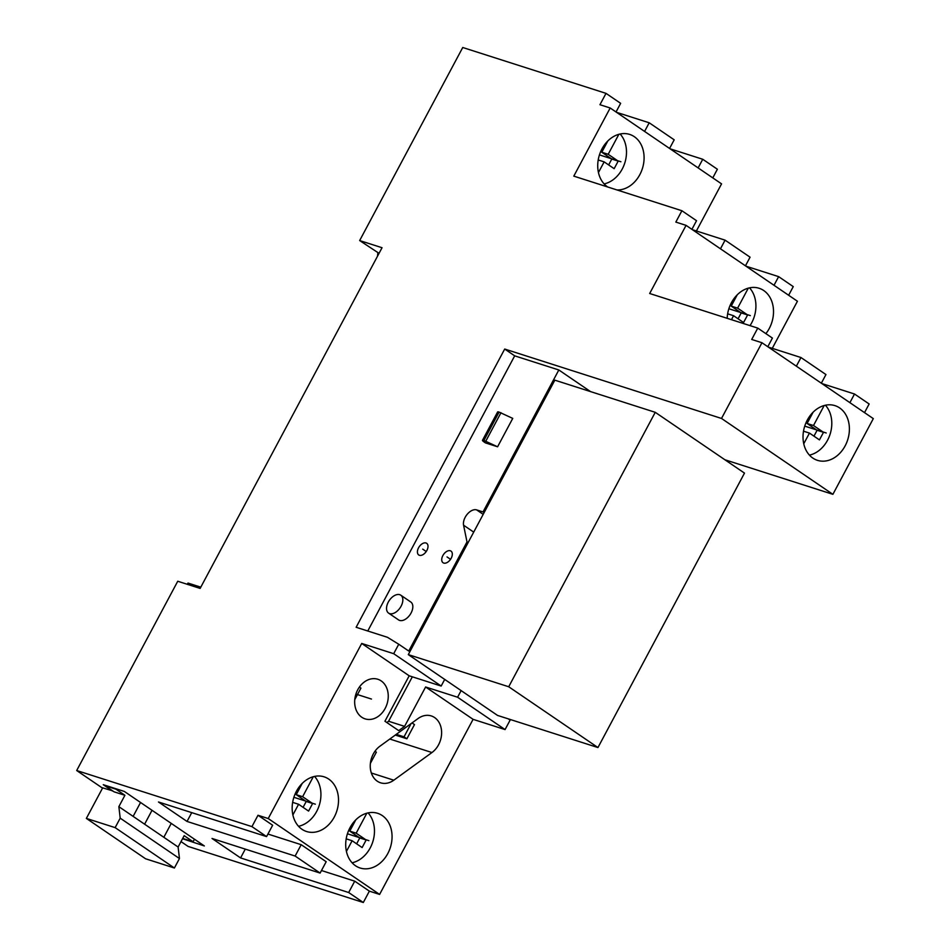 <?xml version="1.0" encoding="UTF-8"?>
<svg xmlns="http://www.w3.org/2000/svg" width="950" height="950" viewBox="0 0 950 950"><rect width="100%" height="100%" fill="white"/><g stroke="black" fill="none" stroke-linecap="round" stroke-linejoin="round"><path stroke-width="1.43" d="M382.043 247.724L200.129 588.418L177.745 581.246L76.689 770.521L251.94 826.619L257.996 815.266L268.233 818.544L361.713 643.459L393.692 653.695L398.751 644.242L387.469 637.307L356.131 627.273L504.699 349.042L721.513 418.451L761.947 342.736L751.711 339.459L757.768 328.106L649.681 293.502L686.066 225.364L675.83 222.086L681.898 210.734L573.8 176.13L610.185 107.991L599.949 104.714L606.017 93.361L462.745 47.5L359.658 240.564L382.043 247.724M181.011 841.593L188.053 846.403L363.304 902.5L369.372 891.148L379.608 894.425L473.088 719.34L505.067 729.576L510.126 720.112L508.262 718.853M200.806 587.159L187.981 583.062L187.304 584.309M76.689 770.521L101.674 787.55L112.634 790.851M724.886 459.753L832.889 494.332L873.311 418.617L761.947 342.736M864.524 412.633L869.143 403.988L854.513 394.012L821.869 383.562M772.279 348.353L797.43 301.245L686.066 225.364M788.643 295.26L793.262 286.615L778.632 276.64L745.988 266.19M696.398 230.981L721.561 183.873L610.185 107.991M712.773 177.888L717.381 169.243L702.751 159.268L670.106 148.817M182.542 838.719L204.333 845.939L124.367 791.457L103.265 784.7L112.551 791.029M251.94 826.619L266.57 836.594L272.638 825.241L257.996 815.266M363.304 902.5L348.674 892.525L240.576 857.921L212.028 838.47L320.114 873.074L295.129 856.045L187.031 821.441L158.484 801.99L266.57 836.594M348.674 892.525L354.73 881.172L369.372 891.148M320.114 873.074L326.183 861.721L301.197 844.693L295.129 856.045M321.48 870.521L354.73 881.172M240.576 857.921L245.278 849.122M267.936 834.041L301.197 844.693M268.233 818.544L379.608 894.425M187.031 821.441L191.734 812.642M361.713 643.459L409.189 675.806L384.94 721.24L398.715 730.621L404.593 726.37L388.598 721.252L412.324 676.816M473.088 719.34L425.612 686.992L404.593 726.37M334.258 817.059A28.714 22.539 107.8 0 0 324.093 776.827A28.714 22.539 107.8 0 0 296.424 791.279A28.714 22.539 107.8 0 0 306.589 831.523A28.714 22.539 107.8 0 0 334.258 817.059M387.802 853.539A28.714 22.539 107.8 0 0 377.637 813.307A28.714 22.539 107.8 0 0 349.968 827.759A28.714 22.539 107.8 0 0 360.133 868.003A28.714 22.539 107.8 0 0 387.802 853.539M431.953 752.531L393.811 780.199A20.591 16.162 -72.2 0 1 380.594 782.812A20.591 16.162 -72.2 0 1 370.251 766.484A20.591 16.162 -72.2 0 1 379.917 746.213L418.059 718.544A20.591 16.162 -72.2 0 1 431.288 715.932A20.591 16.162 -72.2 0 1 441.619 732.26A20.591 16.162 -72.2 0 1 431.953 752.531L389.809 739.041M385.166 708.403A20.805 16.328 107.8 0 0 377.803 679.25A20.805 16.328 107.8 0 0 357.758 689.724A20.805 16.328 107.8 0 0 365.121 718.877A20.805 16.328 107.8 0 0 385.166 708.403M409.189 675.806L441.168 686.043L444.707 679.416L497.539 715.421L597.954 747.555L744.491 473.112L655.251 412.312L508.713 686.755L597.954 747.555M388.289 602.11A10.83 6.543 -55.7 0 0 388.586 613.106A10.83 6.543 -55.7 0 0 401.09 606.195A10.83 6.543 -55.7 0 0 400.793 595.199A10.83 6.543 -55.7 0 0 388.289 602.11M388.586 613.106L398.584 619.922A10.83 6.543 -55.7 0 0 411.077 613.011A10.83 6.543 -55.7 0 0 410.78 602.003L400.793 595.199M425.612 686.992L457.591 697.229L461.13 690.614M655.251 412.312L554.836 380.166L468.077 542.664L467.008 541.928L463.576 525.207A10.83 6.543 124.3 0 1 467.329 514.152A10.83 6.543 124.3 0 1 476.627 509.889L483.027 511.931L558.826 369.978L590.567 391.614M468.077 542.664L408.298 654.621L444.707 679.416M393.692 653.695L441.168 686.043M398.751 644.242L408.749 651.047L467.008 541.928M457.591 697.229L505.067 729.576M408.298 654.621L508.713 686.755M484.096 512.656L483.027 511.931M367.769 631.002L514.686 355.846L558.826 369.978M504.699 349.042L514.686 355.846M721.513 418.451L832.889 494.332M426.871 550.466A7.042 4.251 -55.7 0 0 426.681 543.317A7.042 4.251 -55.7 0 0 418.558 547.806A7.042 4.251 -55.7 0 0 418.748 554.966A7.042 4.251 -55.7 0 0 426.871 550.466M451.179 558.256A7.042 4.251 -55.7 0 0 450.989 551.095A7.042 4.251 -55.7 0 0 442.866 555.584A7.042 4.251 -55.7 0 0 443.056 562.744A7.042 4.251 -55.7 0 0 451.179 558.256M485.438 442.89L497.586 446.785L483.918 440.468A6.496 0.914 -151.9 0 0 482.469 440.325A6.496 0.914 -151.9 0 0 484.369 442.166L485.438 442.89M482.469 440.325L497.634 411.944A6.496 0.914 -151.9 0 1 499.082 412.086L512.751 418.392L497.586 446.785M500.994 412.692L485.842 441.085M845.132 445.883A28.714 22.539 107.8 0 0 834.967 405.638A28.714 22.539 107.8 0 0 807.286 420.102A28.714 22.539 107.8 0 0 817.451 460.334A28.714 22.539 107.8 0 0 845.132 445.883M821.334 383.206L825.954 374.561L800.969 357.532L768.324 347.082M765.89 333.64A28.714 22.539 107.8 0 0 769.251 328.51A28.714 22.539 107.8 0 0 759.086 288.266A28.714 22.539 107.8 0 0 731.405 302.729A28.714 22.539 107.8 0 0 727.178 318.309M750.025 325.624A28.714 22.539 107.8 0 0 751.664 322.869A28.714 22.539 107.8 0 0 749.526 287.85M736.582 295.486L731.904 304.249L730.954 303.608M731.453 319.687L733.578 315.721L743.565 322.525L747.614 314.961L737.616 308.144L748.291 288.159M731.904 304.249L730.811 303.905M738.079 318.784L741.214 312.906L731.227 306.102L737.248 294.809M737.616 308.144L731.227 306.102M747.614 314.961L741.214 312.906M733.578 315.721L727.641 313.821M849.894 402.657L854.513 394.012M757.768 328.106L772.409 338.081L767.79 346.726M796.349 366.178L800.969 357.532M745.453 265.834L750.072 257.189L725.087 240.16L692.443 229.71M691.909 229.354L696.528 220.709L681.898 210.734M720.468 248.805L725.087 240.16M774.012 285.285L778.632 276.64M616.954 189.953A28.714 22.539 107.8 0 0 639.825 174.658A28.714 22.539 107.8 0 0 629.66 134.413A28.714 22.539 107.8 0 0 601.991 148.877A28.714 22.539 107.8 0 0 607.751 187.007M604.129 183.896A28.714 22.539 107.8 0 0 622.238 169.017A28.714 22.539 107.8 0 0 620.101 133.998M607.169 141.633L602.478 150.397L601.528 149.756M598.452 172.532L604.153 161.868L614.151 168.672L618.189 161.108L608.19 154.292L618.866 134.306M602.478 150.397L601.386 150.053M608.653 164.932L611.788 159.054L601.801 152.249L607.822 140.956M608.19 154.292L601.801 152.249M618.189 161.108L611.788 159.054M604.153 161.868L598.215 159.968M616.028 111.981L620.647 103.336L606.017 93.361M644.587 131.433L649.206 122.788L674.191 139.816L669.572 148.461M698.131 167.912L702.751 159.268M649.206 122.788L616.562 112.337M359.658 240.564L379.05 253.341M377.863 252.961L377.494 256.251M809.424 455.121A28.714 22.539 107.8 0 0 827.545 440.242A28.714 22.539 107.8 0 0 825.396 405.223M812.464 412.858L807.785 421.622L806.835 420.981M803.759 443.757L809.459 433.093L819.446 439.897L823.496 432.321L813.497 425.517L824.172 405.531M807.785 421.622L806.693 421.277M813.96 436.157L817.095 430.279L807.096 423.474L813.129 412.181M813.497 425.517L807.096 423.474M823.496 432.321L817.095 430.279M809.459 433.093L803.522 431.193M386.828 722.523L388.598 721.252M298.561 826.298A28.714 22.539 107.8 0 0 316.671 811.431A28.714 22.539 107.8 0 0 314.533 776.411M301.601 784.047L296.911 792.811L295.961 792.158M292.885 814.946L298.585 804.27L308.584 811.086L312.621 803.51L302.623 796.706L313.298 776.708M355.146 820.527L350.455 829.291L349.505 828.637M346.429 851.426L352.129 840.75L362.128 847.566L366.166 839.99L356.167 833.186L366.843 813.188M352.106 862.778A28.714 22.539 107.8 0 0 370.215 847.911A28.714 22.539 107.8 0 0 368.077 812.891M296.911 792.811L295.818 792.454M303.086 807.346L306.221 801.467L296.234 794.651L302.254 783.358M356.63 843.826L359.765 837.947L349.778 831.131L355.799 819.838M302.623 796.706L296.234 794.651M312.621 803.51L306.221 801.467M298.585 804.27L292.647 802.37M356.167 833.186L349.778 831.131M366.166 839.99L359.765 837.947M352.129 840.75L346.192 838.85M350.455 829.291L349.363 828.934M354.777 699.616L360.929 688.109L359.397 687.064M370.393 763.361L376.366 752.186L374.989 751.248M411.113 723.591L404.035 736.832L406.885 738.779L414.473 724.589L412.027 722.926M396.269 734.35L404.035 736.832M395.283 735.062L406.885 738.779M194.453 839.206L193.099 841.748L184.169 835.668L178.113 847.02L179.455 858.539L174.396 868.003L145.611 858.788L86.355 818.413L102.671 787.871M152.024 810.303L144.614 824.196M178.113 847.02L118.857 806.657L124.913 795.293L115.995 789.212L105.117 785.733L114.048 791.813L124.913 795.293M163.828 837.294L171.249 823.401M133.131 816.383L140.553 802.477M118.857 806.657L120.199 818.164L115.14 827.628L86.355 818.413M193.099 841.748L182.697 838.422M174.396 868.003L115.14 827.628M179.455 858.539L120.199 818.164M426.229 551.534L422.714 549.136M450.537 559.312L447.022 556.926M293.871 797.299L315.341 804.175M347.415 833.779L368.885 840.655M804.745 426.122L826.215 432.986M728.864 308.75L750.334 315.614M599.45 154.898L620.908 161.761M355.918 694.082L371.462 699.057M473.706 532.119L463.576 525.207M483.194 514.354L476.627 509.889M499.082 412.086L483.918 440.468M393.811 780.199L371.343 773.003"/></g></svg>

